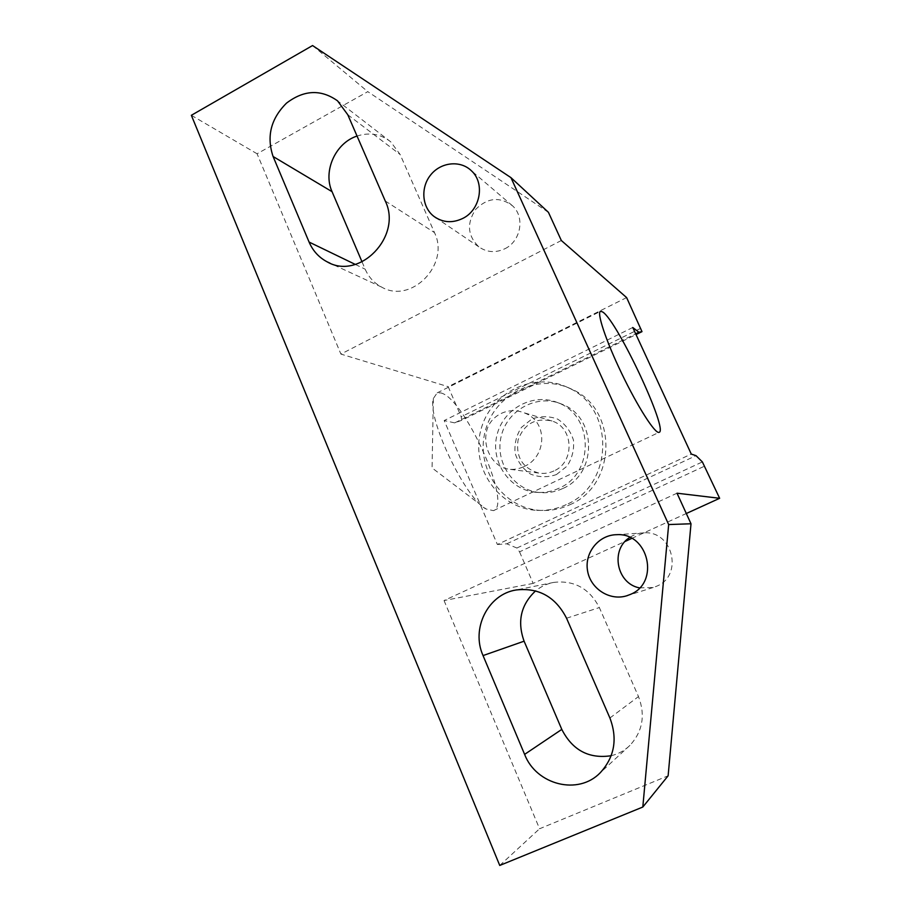 <?xml version="1.0" encoding="UTF-8"?>
<svg xmlns="http://www.w3.org/2000/svg" width="911" height="911" viewBox="0 0 911 911"><rect width="100%" height="100%" fill="white"/><g stroke="black" fill="none" stroke-linecap="round" stroke-linejoin="round"><path stroke-width="0.68" stroke-dasharray="4.55 3.42" d="M440.776 392.926C464.291 397.663 512.699 505.206 493.432 510.65L486.11 509.021C465.384 498.716 427.065 418.377 433.351 398.506L437.178 392.869L440.776 392.926M523.859 466.614C547.42 456.969 548.331 419.948 522.789 412.398C506.516 406.386 488.512 417.079 486.258 433.055C483.206 449.374 493.796 466.865 507.917 469.04C513.269 469.917 518.587 469.108 523.859 466.614M556.439 474.551L567.063 466.147C572.199 458.222 574.329 449.544 573.44 440.127C570.628 431.154 565.378 424.162 557.68 419.14C549.117 415.951 540.53 415.906 531.899 419.003L521.422 427.407C516.389 435.253 514.282 443.828 515.114 453.143C517.835 462.036 522.994 469.028 530.589 474.119C539.096 477.432 547.716 477.569 556.439 474.551M553.968 470.919C549.048 473.208 543.958 473.914 538.686 473.048C522.561 468.163 515.694 457.128 518.074 439.956C524.246 423.763 535.554 417.454 552.02 421.019C573.657 427.43 575.08 462.093 553.968 470.919M558.99 488.239C551.394 491.758 543.503 493.09 535.304 492.225C508.793 489.549 490.061 460.898 497.087 434.638C503.555 408.242 533.732 392.299 558.215 402.844C593.733 415.735 594.45 473.515 558.99 488.239M562.634 488.569C555.118 492.042 547.306 493.363 539.198 492.509C512.973 489.856 494.422 461.535 501.369 435.572C507.769 409.46 537.615 393.711 561.848 404.154C596.99 416.896 597.707 474.016 562.634 488.569M566.221 504.626C556.86 508.942 547.124 510.843 536.989 510.342C498.727 508.634 470.645 467.878 480.746 430.402C489.924 392.687 534.085 370.686 568.396 387.813C615.084 407.798 613.957 484.925 566.221 504.626M569.785 504.762C616.998 485.301 618.113 409.05 571.914 389.293C537.98 372.348 494.274 394.076 485.199 431.37C475.212 468.436 503.009 508.725 540.872 510.422C550.893 510.923 560.527 509.033 569.785 504.762M632.758 327.493L444.181 420.552L497.383 544.493L691.278 454.065M497.383 544.493L506.744 543.821L516.89 548.012L519.543 551.85L704.715 466.079M516.89 548.012L702.37 461.923M506.744 543.821L696.027 455.671M640.843 328.279L461.194 416.771L461.74 420.301L636.026 334.565M461.74 420.301L454.657 422.886L635.673 333.813M454.657 422.886L444.181 420.552M626.62 297.59L448.189 386.674L461.194 416.771M519.543 551.85L533.163 583.404L625.105 541.441M631.733 538.412L686.313 513.508M561.335 240.504L340.908 354.083L448.189 386.674M533.163 583.404L444.044 600.531L677.021 493.204M611.201 755.72C618.364 754.001 624.604 750.562 629.922 745.392C642.71 731.385 645.557 715.112 638.486 696.573L599.347 607.569C589.428 588.495 574.283 580.102 553.899 582.38C547.078 583.644 540.975 586.479 535.588 590.886M639.568 587.902L653.233 587.481L656.558 586.251C683.489 575.798 673.047 530.851 644.373 532.833C639.055 532.958 634.181 534.495 629.774 537.433M444.044 600.531L539.563 828.759L668.127 775.785M362.054 261.89L365.174 269.2C368.659 277.149 374.125 283.093 381.561 287.056C411.089 304.525 450.387 264.52 434.467 232.578L400.134 154.506L390.751 141.854C380.798 133.997 369.57 132.061 357.044 136.046M504.99 248.692C520.91 241.096 525.146 217.057 512.563 205.852C499.911 196.412 487.624 197.573 475.713 209.325C466.523 223.332 467.559 235.835 478.833 246.835C486.907 252.472 495.618 253.099 504.99 248.692M499.74 865.45L539.563 828.759M548.433 212.331L367.793 91.647L257.073 153.777L340.908 354.083M312.553 45.55L367.793 91.647M191.356 115.298L257.073 153.777M355.313 264.429L365.174 269.2M385.262 200.989L434.467 232.578M347.797 114.763L400.134 154.506M609.903 718.005L638.486 696.573M566.551 618.216L599.347 607.569M433.351 398.506L432.065 467.924L486.11 509.021M493.432 510.65L659.017 432.361M437.178 392.869L600.224 311.494M552.02 421.019L522.789 412.398M538.686 473.048L507.917 469.04M535.304 492.225L539.198 492.509M558.215 402.844L561.848 404.154M536.989 510.342L540.872 510.422M568.396 387.813L571.914 389.293M381.561 287.056L329.964 263.131M390.751 141.854L337.537 100.836M629.922 745.392L600.303 772.687M553.899 582.38L516.184 589.975M644.373 532.833L616.724 534.689M653.233 587.481L627.44 595.566M512.563 205.852L471.351 170.721M478.833 246.835L436.403 218.082"/><path stroke-width="1.37" d="M602.854 312.086C617.658 321.663 669.038 431.347 659.017 432.361C655.18 434.035 637.768 406.978 621.746 373.601C605.667 340.236 596.227 311.505 600.736 311.243L602.854 312.086M668.663 524.554L691.005 523.768L677.021 493.204L719.644 498.294L702.37 461.923L696.027 455.671L691.278 454.065L632.758 327.493L638.884 332.23L641.993 331.638L626.62 297.59L561.335 240.504L548.433 212.331L510.946 177.634L312.553 45.55L191.356 115.298L499.74 865.45L642.813 807.032L668.663 524.554L510.946 177.634M636.026 334.565L641.993 331.638M635.673 333.813L638.884 332.23M625.105 541.441L631.733 538.412M686.313 513.508L719.644 498.294M630.196 594.496L626.495 595.862C609.345 601.101 590.112 588.381 587.493 570.388C584.498 552.453 598.869 534.814 616.724 534.689C648.632 532.468 660.202 582.824 630.196 594.496M524.611 754.376L483.046 655.578C470.816 628.544 488.091 594.177 516.184 589.975C538.777 587.458 555.562 596.864 566.551 618.216L609.903 718.005C617.749 738.821 614.549 757.052 600.303 772.687C578.383 795.667 536.283 784.986 524.611 754.376L561.791 729.404C572.472 750.277 588.939 759.057 611.201 755.72M462.89 218.367C452.551 223.332 442.928 222.705 434.057 216.488C421.895 207.366 420.335 187.484 430.721 174.866C440.913 162.078 460.374 159.994 471.351 170.721C485.221 183.065 480.473 209.826 462.89 218.367M309.08 242.064L273.095 156.51C266.376 136.525 270.84 118.737 286.498 103.137C303.955 89.859 320.968 89.096 337.537 100.836L347.797 114.763L385.262 200.989C402.685 236.313 359.321 280.964 326.992 261.753C318.839 257.403 312.872 250.844 309.08 242.064L355.313 264.429M535.588 590.886C520.864 604.733 517.038 621.507 524.098 641.185L561.791 729.404M629.774 537.433C610.028 549.515 616.553 583.678 639.568 587.902M642.813 807.032L668.127 775.785L691.005 523.768M357.044 136.046C335.396 142.993 322.722 171.336 332.06 191.686L362.054 261.89M273.095 156.51L332.06 191.686M483.046 655.578L524.098 641.185M329.964 263.131L326.992 261.753M627.44 595.566L626.495 595.862M436.403 218.082L434.057 216.488"/></g></svg>
